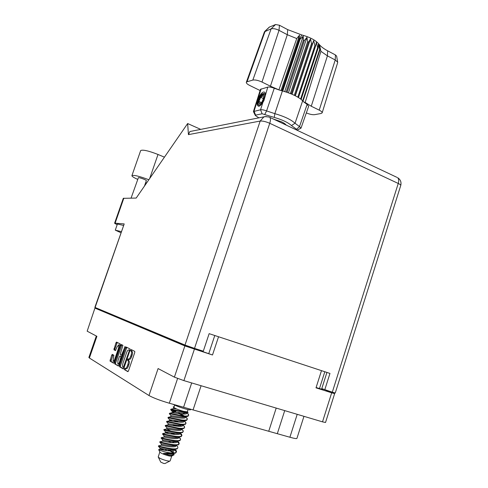 <?xml version="1.0" encoding="UTF-8"?>
<svg xmlns="http://www.w3.org/2000/svg" width="488" height="488" viewBox="0 0 488 488"><rect width="100%" height="100%" fill="white"/><g stroke="black" fill="none" stroke-linecap="round" stroke-linejoin="round"><path stroke-width="0.73" d="M276.202 408.078L268.736 431.27L277.312 433.692L284.717 410.609M191.686 382.94L183.586 407.248L193.065 409.926L201.093 385.733M119.95 345.559L119.529 345.028M118.682 347.773L118.749 344.778L117.053 346.913L115.43 350.597L113.918 349.774L115.937 342.887L116.565 342.094L120.164 343.93L120.127 345.04L114.174 362.389L113.539 363.176L110.026 361.096L111.709 355.166L112.338 354.386L113.844 355.233L113.063 361.272C113.606 361.431 114.174 360.73 114.765 359.174L118.682 347.773L119.145 347.913M125.117 346.456L121.463 355.27L120.414 354.691L120.432 353.55L122.903 345.327L121.311 344.516L120.67 345.321L114.704 362.7L114.668 363.847L118.309 366.006L118.956 365.207L125.117 346.456M268.736 431.27L193.065 409.926M183.586 407.248L169.305 403.222C160.052 400.483 153.275 397.915 148.98 395.524L158.088 368.556L174.393 377.145L184.873 345.919L212.5 354.983L218.545 336.757M100.613 309.801L94.934 308.074L87.169 331.181L96.905 336.317L89.389 358.003L148.98 395.524M89.389 358.003L88.871 357.484L96.313 336.006M303.957 416.331L296.93 438.383C296.692 438.858 294.349 438.474 289.896 437.242L277.312 433.692M194.383 349.231L183.891 380.616L322.507 421.852L331.681 392.81L334.64 393.627L325.752 390.101M321.482 370.636L316.01 387.838L331.681 392.81M125.569 347.84L119.505 365.53L119.475 366.695L123.244 368.934L123.909 368.123L130.058 350.146L130.083 348.993L126.221 347.023L125.569 347.84L126.508 348.127L120.451 365.811L120.426 366.976L123.537 368.818M119.475 366.695L120.426 366.976L119.475 366.695M125.251 368.428L124.806 368.165L124.318 369.569L127.826 371.649L128.509 370.831L134.743 352.562L134.761 351.378L131.168 349.548L130.68 350.939L131.193 351.207C131.73 351.781 131.705 353.025 131.119 354.947L130.607 356.46C129.875 358.375 129.155 359.253 128.442 359.095L127.99 358.845L127.502 360.242L127.996 360.516C128.539 361.096 128.515 362.364 127.923 364.31L127.405 365.817C126.673 367.738 125.953 368.611 125.251 368.428M131.919 349.926L131.638 351.232L130.68 350.939L132.108 351.476L131.15 351.183M125.562 368.519L125.282 369.849L124.318 369.569L128.124 371.533M95.166 308.196L184.873 345.919M212.5 354.983L188.478 346.651L103.169 310.868M208.815 353.458L214.781 335.512M323.245 389.192L323.111 389.613L316.108 387.533M125.447 368.489L126.215 368.715C126.917 368.891 127.636 368.025 128.368 366.104L127.405 365.817M128.765 359.192L128.46 360.528L128.954 360.803C129.497 361.388 129.479 362.651 128.887 364.597L128.368 366.104M127.502 360.242L128.466 360.534L127.508 360.248M128.612 359.144L129.405 359.381C130.113 359.54 130.833 358.662 131.565 356.746L130.607 356.46M132.108 351.476L132.15 351.5C132.687 352.074 132.669 353.318 132.083 355.24L131.565 356.746M126.929 347.383L126.508 348.127M127.642 360.284L128.112 358.912M123.366 367.324L129.222 351.006L129.241 350.195L128.753 349.945C128.051 349.811 127.344 350.683 126.624 352.568L122.964 363.273C122.372 365.201 122.342 366.457 122.884 367.037L123.366 367.324M129.564 350.195L129.979 350.378M118.59 365.89L114.674 363.847L115.601 364.121L115.632 362.974L121.597 345.602L120.67 345.321M122.012 344.87L121.597 345.602M125.91 347.944L126.148 347.011M117.907 360.925L117.822 364.011C118.383 364.17 118.962 363.462 119.572 361.882L120.993 356.636L119.944 356.057L119.298 356.856L117.907 360.925M118.004 364.06L119.304 364.2M120.835 356.319L121.817 356.856M113.234 361.327L114.485 361.48M117.26 342.448L114.863 348.944L114.826 350.048L115.674 350.506M114.826 350.048L113.918 349.774L114.826 350.048M121.018 345.425L121.195 344.516M113.002 354.758L110.941 361.364L113.814 363.06M117.138 342.381L116.961 342.893M114.784 349.231L114.528 349.963M112.899 354.703L112.74 355.166M87.169 331.181L94.934 308.074M183.891 380.616L174.393 377.145M334.64 393.633L325.533 422.486L322.507 421.852M131.077 198.097L138.409 177.656C139.763 177.455 146.809 180.121 146.339 180.651L144.454 186.093M121.256 231.586L115.284 230.147L120.871 232.697M123.409 225.407L117.425 224.023L115.284 230.147M137.61 179.352C133.736 177.589 131.839 176.351 131.919 175.637C133.797 174.85 139.44 176.217 148.846 179.736M146.577 183.018L145.65 182.646M400.733 185.531C401.563 182.134 400.495 179.499 397.519 177.62C398.8 178.718 399.044 180.664 398.251 183.457C400.038 184.311 400.861 185.007 400.733 185.531L335.256 392.999L332.304 392.181L398.251 183.457L269.76 123.293L194.511 348.377L184.995 345.065L94.873 307.379L124.202 223.919L115.107 223.175L114.588 223.248L117.163 224.754M114.588 223.248L123.293 198.329L136.189 198.055L187.654 123.543L200.751 129.387M326.923 372.429L321.781 388.619L332.304 392.181M194.511 348.377L203.301 351.171L209.139 333.658L329.961 373.43L324.776 389.79M187.654 123.543L188.435 134.633L189.881 131.534L191.333 131.248M131.919 175.637L140.678 150.554C142.746 149.487 148.529 150.786 158.014 154.47L164.432 157.166M158.319 457.177L160.753 462.118L163.663 463.435L164.981 463.533L169.842 461.075M159.838 452.004L158.21 456.951C159.088 458.11 161.827 459.342 166.432 460.648C168.537 461.154 169.763 461.251 170.117 460.934L171.77 456.005M158.691 449.674L159.851 452.028C160.723 453.157 163.462 454.377 168.079 455.7C170.196 456.213 171.422 456.317 171.758 456.012L173.484 455.139M175.637 411.964L170.641 409.67L184 412.275L188.087 412.427L187.349 411.75M183.799 411.713L176.638 408.993L173.752 408.566L171.05 409.176L186.782 412.476M171.05 409.176L170.641 409.67M172.764 410.103L175.802 411.463M169.842 453.358L175.546 453.108L176.528 451.827C176.052 452.87 174.033 453.224 170.477 452.888L166.353 452.303L169.842 453.358L163.523 453.376L168.811 455.09C171.544 455.481 173.289 455.402 174.045 454.853L173.85 453.474M159.918 441.695L159.747 442.207C161.034 442.915 165.469 443.891 173.051 445.147L178.334 444.879L179.242 443.659C178.779 444.66 176.772 444.983 173.222 444.629C166.371 443.549 161.967 442.592 160.021 441.744L160.064 441.738M180.828 433.496L181.951 435.503C181.506 436.467 179.511 436.76 175.967 436.388C169.214 435.308 164.816 434.375 162.779 433.582L162.48 434.052C163.791 434.68 168.232 435.631 175.796 436.9L181.109 436.668L181.939 435.552M183.592 425.475L184.659 427.36C184.22 428.287 182.237 428.555 178.706 428.165L165.377 425.396L165.206 425.908L178.535 428.678L183.885 428.47L184.641 427.415M185.226 420.607L183.964 420.894C181.188 422.205 169.446 419.381 169.665 419.772L167.927 417.783L181.274 420.467C183.866 420.76 185.66 420.705 186.648 420.296L187.343 419.284M186.343 417.472L187.361 419.241C186.934 420.125 184.964 420.363 181.444 419.954L168.299 417.301L167.927 417.783M176.394 452.101L174.796 449.79M175.29 449.57L176.278 450.723L176.528 451.827M179.108 443.928L177.492 441.683M178.065 441.53L179.242 443.659M181.817 435.766L180.182 433.588M177.034 421.961L173.801 420.381M175.68 420.693L178.462 422.12M183.281 415.91L179.273 413.714M177.852 412.421L184.391 416.002M174.667 405.107L173.899 407.401C174.734 408.334 177.852 409.621 183.256 411.262L187.3 411.884L188.063 409.603M173.191 404.314C175.723 405.741 179.706 407.26 185.135 408.865C188.484 409.786 190.277 410.072 190.521 409.725L190.704 409.17M177.87 447.795L176.943 448.99L171.678 449.271C164.09 448.033 159.655 447.038 158.38 446.294L158.38 446.288M176.674 445.55L177.65 446.679L177.888 447.74C177.419 448.765 175.405 449.1 171.849 448.759C164.944 447.679 160.54 446.703 158.637 445.831L158.716 445.812M180.584 439.627L179.724 440.768L174.423 441.024C166.853 439.761 162.412 438.797 161.113 438.126L161.284 437.614L161.76 437.779M179.45 437.51L180.597 439.578C180.139 440.56 178.144 440.871 174.6 440.505C167.793 439.426 163.395 438.48 161.4 437.663L161.284 437.614M183.293 431.483L182.5 432.569L177.168 432.789C169.611 431.508 165.164 430.569 163.846 429.977L164.011 429.47M182.213 429.483L183.305 431.429C182.866 432.374 180.871 432.655 177.339 432.27C170.635 431.197 166.243 430.276 164.157 429.507L164.017 429.464M185.995 423.346L185.263 424.383L179.907 424.566L166.567 421.839L166.737 421.333L180.078 424.054C183.598 424.456 185.58 424.2 186.007 423.297L184.97 421.473M188.691 415.227L188.02 416.215C187.05 416.624 185.251 416.673 182.634 416.368L169.281 413.72L169.671 413.238L182.805 415.855C186.325 416.27 188.289 416.044 188.704 415.184L187.721 413.47M168.439 441.152L171.319 442.616M170.586 432.832L173.63 434.35M172.386 433.118L174.96 434.472M172.734 424.53L175.906 426.085M174.588 424.834L177.303 426.231M158.923 449.558L158.643 449.619C159.24 450.156 161.809 451.052 166.353 452.303M176.638 408.993L173.893 407.553L173.149 406.913L174.064 406.791M165.109 449.289L166.683 450.631M173.222 452.846L167.976 449.729M173.752 408.566L173.386 408.651M185.849 416.563L185.623 417.24C185.373 419.497 172.911 416.935 171.001 416.691L170.684 416.764M182.915 424.902L182.921 425.359C182.64 427.714 170.019 425.115 168.244 424.828L167.97 424.889M180.371 433.033L180.212 433.496C179.901 435.949 167.122 433.313 165.481 432.978L165.261 433.033M177.644 441.225L177.504 441.646C177.156 444.202 164.218 441.524 162.718 441.146L162.541 441.189M174.917 449.43L174.789 449.814C174.411 452.474 161.302 449.753 159.954 449.332L159.82 449.356M173.893 407.553L173.392 408.621M183.153 413.043L184.543 414.08M185.745 416.563L185.342 416.813C182.622 418.112 170.812 415.288 171.02 415.715L170.684 416.728M182.982 424.743L182.591 424.975C179.755 426.305 168.073 423.48 168.305 423.834L167.964 424.847M180.212 432.941L179.828 433.155C176.882 434.509 165.328 431.691 165.584 431.971L165.243 432.99M165.743 432.124L168.635 433.57M177.425 441.158L177.059 441.353C174.002 442.732 162.577 439.914 162.858 440.121L161.229 438.175M175.302 449.344L174.277 449.57C171.123 450.973 159.826 448.155 160.125 448.295L164.084 450.198M187.557 412.549L186.721 412.738C184.049 414.025 172.179 411.195 172.38 411.659L174.472 412.933M169.848 419.979L172.111 421.168M179.401 425.322L180.664 426.317M182.402 428.8L181.207 429.062C178.315 430.404 166.701 427.586 166.945 427.903L166.603 428.915L171.007 431.221M179.572 437.004L178.443 437.254C175.442 438.62 163.956 435.802 164.218 436.046L163.901 437.108M176.723 445.227L175.668 445.459C172.563 446.849 161.205 444.037 161.491 444.208L161.18 445.269M172.813 450.875L173.734 452.98M173.868 453.468L172.886 453.681C170.629 454.267 167.512 454.163 163.523 453.376M187.154 412.641L186.971 413.183C186.733 415.398 174.356 412.848 172.374 412.622L172.038 412.702M184.446 420.784L184.275 421.296C184.006 423.602 171.471 421.022 169.623 420.754L169.33 420.827M177.315 425.176L179.09 426.347M181.725 428.946L181.566 429.428C181.274 431.831 168.574 429.214 166.865 428.903L166.603 428.915M179.004 437.126L178.858 437.571C178.529 440.078 165.67 437.419 164.102 437.065L163.883 437.065M172.435 441.652L174.015 442.762M176.278 445.324L176.144 445.727C175.784 448.338 162.76 445.635 161.339 445.239L161.15 445.227M169.964 449.905L173.301 452.998M173.545 453.541L173.429 453.901C173.033 454.81 171.489 455.206 168.811 455.09M262.983 94.544C260.012 96.581 258.426 99.68 258.231 103.846L258.256 103.956C258.982 108.165 265.411 99.241 264.331 95.477L262.983 94.544L264.575 93.812L262.068 94.8C259.433 97.368 257.841 100.296 257.286 103.59L257.359 104.957C258.372 107.275 260.232 106.384 262.928 102.285L263.868 100.778L267.753 87.114C269.309 86.827 271.474 87.206 274.256 88.249L279.557 90.121L270.437 86.199L287.31 34.715L279.014 30.341C275.793 28.804 273.158 28.304 271.114 28.835L264.453 31.799L246.33 82.289C246.147 83.161 247.3 84.229 249.783 85.485L260.092 90.542M257.359 104.957C256.841 103.291 257.255 100.973 258.591 98.003C260.147 95.416 261.721 93.916 263.313 93.501L264.49 93.745L265.338 95.514M286.181 125.093C285.523 124.086 283.931 122.976 281.417 121.774L273.304 119.017M269.266 27.145L275.574 24.522L279.447 25.248L279.014 30.341L261.995 82.051L270.437 86.199M261.995 82.051C258.195 80.343 255.145 79.684 252.833 80.081L271.114 28.835L275.574 24.522M269.535 26.962L265.124 31.22L247.056 81.764L252.833 80.081M247.056 81.764L246.33 82.289M255.316 115.418L253.424 111.563L260.47 89.341L267.753 87.114M279.447 25.248L287.7 29.628L301.718 34.929L299.638 39.186L299.12 39.052L281.832 90.786L282.778 91.036L300.059 39.29L299.638 39.186L274.848 113.655C284.321 116.4 291.055 119.603 295.039 123.257L299.516 126.557L300.992 128.179L297.198 130.095M282.778 91.036L287.072 92.354L304.341 40.571L303.402 40.26L303.207 36.124L300.059 39.29M286.127 92.037L303.402 40.26M287.072 92.354L291.269 93.934L308.495 42.181L307.605 41.803L306.952 37.375L304.341 40.571M290.372 93.568L307.605 41.803M291.269 93.934L295.136 95.703L312.308 44.03L311.509 43.609L310.502 38.881L308.495 42.181M294.325 95.3L311.509 43.609M295.136 95.703L297.802 97.149L314.919 45.579L315.584 46.025L316.334 42.364L317.657 47.623L318.158 48.068L318.335 44.17L319.933 50.05L303.005 101.187L319.756 49.813L318.902 44.066C320.64 46.378 323.556 48.629 327.649 50.819L335.433 54.949L336.635 56.108M297.802 97.149L298.479 97.563L315.584 46.025M312.308 44.03L313.68 40.571L314.919 45.579M301.718 34.929C309.935 37.173 315.663 40.217 318.902 44.066M298.479 97.563L300.62 99.021L317.657 47.623M300.62 99.021L301.139 99.424L318.158 48.068M301.139 99.424L302.658 100.809L319.61 49.623M302.658 100.809L295.039 123.257L291.446 125.55C288.03 122.464 282.302 119.755 274.268 117.425L262.129 113.783L255.59 115.125L255.383 115.546L258.976 117.895M306.336 112.911C309.673 114.302 312.448 114.881 314.65 114.656L321.116 113.484L322.153 112.874C322.306 112.124 321.33 111.209 319.213 110.136L335.238 59.981L327.424 55.864L320.915 51.325L305.152 102.462L311.265 106.231L319.213 110.136M296.978 130.186L296.582 129.29L299.516 126.557L307.129 104.383L303.981 102.12L305.152 102.462M307.129 104.383L308.672 106.244L301.005 128.149M258.591 98.003C261.013 93.043 263.142 91.177 264.966 92.409L265.374 94.593M253.424 111.563L260.549 109.776C261.977 109.574 263.984 109.953 266.576 110.916L274.848 113.655L274.268 117.425M296.582 129.29L291.446 125.55M303.981 102.12L303.005 101.187M281.832 90.786L279.557 90.121M279.008 89.615L296.734 38.558L287.31 34.715L287.7 29.628M322.153 112.874L337.659 62.629L337.665 62.183L335.238 59.981L335.433 54.949M281.009 90.554L299.528 35.148L299.12 39.052M299.528 35.148L296.734 38.558M319.933 50.05L319.731 45.872L320.915 51.325M295.332 95.8L313.68 40.571M292.068 94.276L310.502 38.881M288.463 92.842L306.952 37.375M284.693 91.585L303.207 36.124M263.392 93.977L262.599 94.703M258.384 101.516L257.469 105.371M261.94 94.904C259.476 97.813 257.914 100.931 257.261 104.261M258.677 105.609L258.945 106.256M260.726 97.307L258.933 101.412L259.482 103.852L261.849 102.175L263.654 98.039L263.087 95.605L260.726 97.307L263.41 98.594M261.318 102.553L258.933 101.412M125.135 347.175L124.66 347.029M177.589 378.499L169.305 403.222M199.989 350.116L199.824 350.604M319.457 388.6L324.819 371.734M128.887 364.597L127.923 364.31M128.923 360.785L127.966 360.498M132.083 355.24L131.119 354.947M120.451 365.811L119.505 365.53M124.111 367.543L123.409 367.336M124.33 366.903L123.83 366.756M129.716 351.159L129.222 351.006M129.967 350.415L129.228 350.189L129.967 350.421M129.704 350.238L128.753 349.945M115.632 362.974L114.704 362.7M122.281 355.514L121.512 355.282M122.592 354.605L122.116 354.459M126.044 347.548L125.733 347.45M120.048 362.023L119.572 361.882M121.451 357.936L120.975 357.789M121.811 356.88L120.993 356.636L121.811 356.887M120.884 356.338L119.944 356.057M115.229 359.314L114.765 359.174M114.863 348.944L113.948 348.664M116.852 343.168L115.937 342.887M121.054 345.327L120.707 345.217M110.977 360.242L110.062 359.967M112.63 355.441L111.709 355.166M289.896 437.242L297.21 414.324M123.842 198.165L115.107 223.175M124.202 223.919L95.105 307.495M184.995 345.065L260.171 121.054L188.435 134.633M266.216 116.498L263.862 116.931L260.171 121.054C262.611 120.841 265.808 121.585 269.76 123.293C270.688 120.298 270.675 118.309 269.712 117.321L396.842 177.303M189.881 131.534L265.112 116.602L269.175 117.071M149.663 178.541L158.014 154.47M327.649 50.819L327.424 55.864L311.265 106.231M262.129 113.783L260.549 109.776L262.928 102.285M261.141 88.871L254.028 111.185L255.59 115.125M274.256 88.249L266.576 110.916L264.844 114.302M119.7 345.083L118.779 344.796M128.954 360.803L127.996 360.516M132.15 351.5L131.193 351.207M158.38 446.294L158.551 445.782M285.26 124.653L285.407 124.214M185.769 416.795L187.203 418.478M171.001 416.691L168.299 417.301M183.073 424.865L184.482 426.524M168.244 424.828L165.542 425.432M180.426 433.021L181.756 434.576M165.481 432.978L162.779 433.582M177.778 441.195L179.017 442.64M162.718 441.146L160.021 441.744M175.125 449.381L176.278 450.723M159.954 449.332L158.643 449.619M183.128 424.737L182.921 425.359M162.858 440.121L162.516 441.146M160.125 448.295L159.783 449.314M173.441 407.26L173.734 407.608M186.629 416.52L185.342 416.813M169.44 413.836L171.026 415.703M183.817 424.7L182.591 424.975M166.701 421.925L168.317 423.822M180.987 432.899L179.828 433.155M163.962 430.032L165.603 431.959M178.15 441.109L177.059 441.353M158.521 446.368L160.253 448.393M170.806 409.798L172.581 411.896M165.334 425.975L166.957 427.885M162.589 434.088L164.243 436.034M159.875 442.268L161.522 444.196M187.111 412.756L188.563 414.465M172.374 412.622L169.671 413.238M184.427 420.833L185.843 422.498M169.623 420.754L166.92 421.364M181.749 428.94L183.122 430.55M166.865 428.903L164.157 429.507M179.102 437.108L180.389 438.608M164.102 437.065L161.4 437.663M176.455 445.288L177.65 446.679M161.339 445.239L158.637 445.831M173.795 453.474L174.118 453.858M172.38 411.659L172.038 412.671M169.665 419.772L169.324 420.784M269.352 27.06L264.758 31.421M336.622 56.035L337.665 62.183"/></g></svg>
